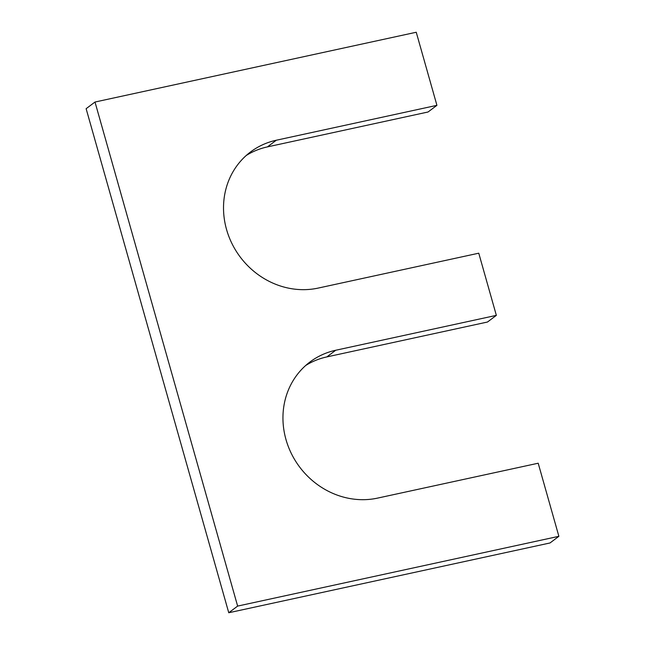 <?xml version="1.0" encoding="UTF-8"?>
<svg xmlns="http://www.w3.org/2000/svg" width="645" height="645" viewBox="0 0 645 645"><rect width="100%" height="100%" fill="white"/><g stroke="black" fill="none" stroke-linecap="round" stroke-linejoin="round"><path stroke-width="0.97" d="M95 102.031L237.634 606.09L228.757 612.75L86.124 108.691L95 102.031L416.243 32.25L436.923 105.337L428.046 111.996L267.425 146.891A77.763 71.313 53.1 0 0 246.253 155.477M228.757 612.75L550 542.969L558.876 536.309L538.196 463.223L377.575 498.109A77.763 71.313 -126.9 0 1 291.508 453.846A77.763 71.313 -126.9 0 1 309.979 361.982A77.763 71.313 -126.9 0 1 335.731 350.251L496.352 315.365L487.475 322.024L326.854 356.911A77.763 71.313 -126.9 0 0 305.682 365.497M237.634 606.09L558.876 536.309M496.352 315.365L478.759 253.195L318.146 288.089A77.763 71.313 53.1 0 1 232.079 243.818A77.763 71.313 53.1 0 1 250.55 151.954A77.763 71.313 53.1 0 1 276.302 140.231L436.923 105.337M335.731 350.251L326.854 356.911M276.302 140.231L267.425 146.891"/></g></svg>
